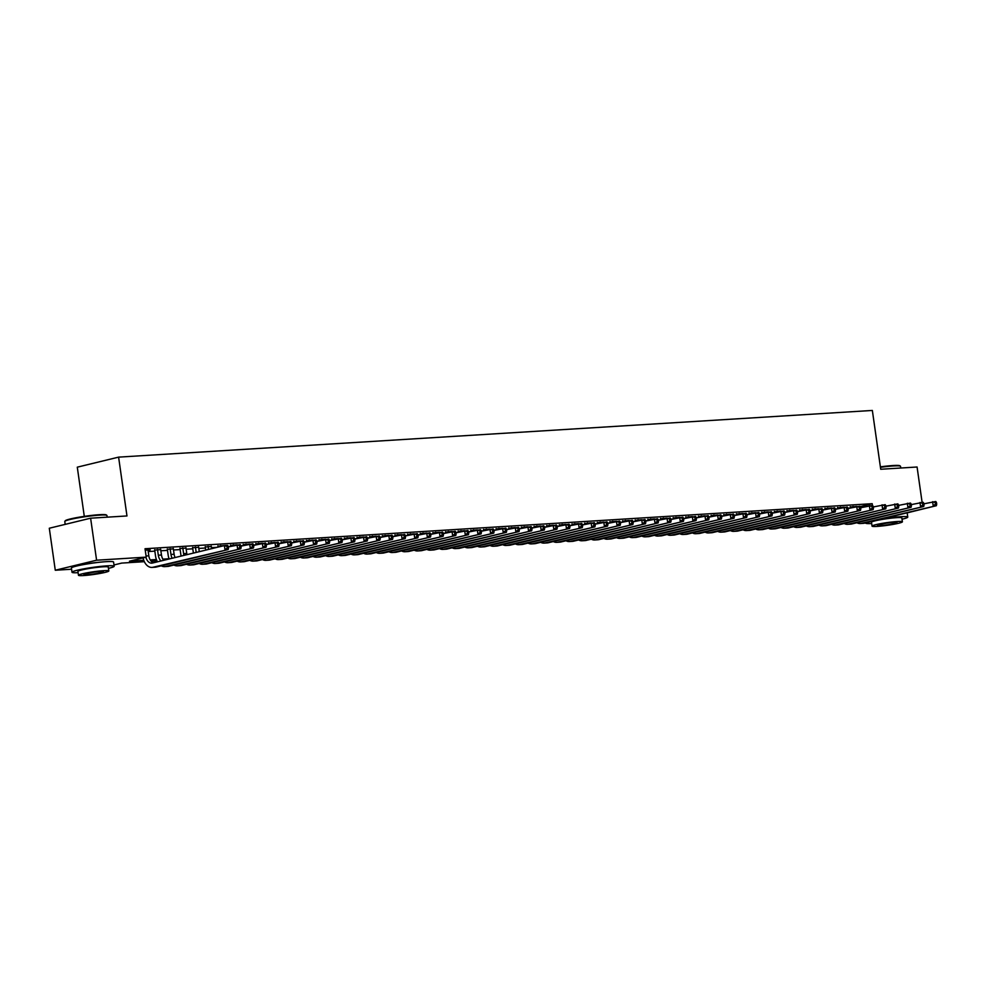 <?xml version="1.0" encoding="UTF-8"?>
<svg xmlns="http://www.w3.org/2000/svg" width="986" height="986" viewBox="0 0 986 986"><rect width="100%" height="100%" fill="white"/><g stroke="black" fill="none" stroke-linecap="round" stroke-linejoin="round"><path stroke-width="1.48" d="M83.095 564.67A13.286 1.171 -8.1 0 1 101.077 562.094A13.286 1.171 -8.1 0 1 101.41 562.069M84.291 516.368L77.29 467.167L118.603 457.134L872.351 410.447L880.72 469.262L917.079 467.007L922.107 502.355M71.571 569.23L55.278 570.241L96.591 560.208L146.224 557.127L129.474 561.194L143.771 560.307M96.591 560.208L90.613 518.192L49.3 528.237L55.278 570.241M148.06 550.398L150.217 549.868L145.238 550.176M160.706 549.609L154.691 550.102M173.351 548.832L167.337 549.313M185.997 548.043L179.994 548.536M198.642 547.267L192.64 547.748M211.287 546.478L205.285 546.971M224.475 545.566L217.931 546.182M237.121 544.777L230.576 545.406M249.778 544.001L243.222 544.617M262.424 543.212L255.867 543.828M275.069 542.436L268.512 543.052M287.715 541.647L281.158 542.263M300.36 540.87L293.816 541.487M313.006 540.082L306.461 540.698M325.651 539.293L319.107 539.921M338.297 538.516L331.752 539.132M350.942 537.727L344.397 538.356M363.6 536.951L357.043 537.567M376.245 536.162L369.688 536.778M388.891 535.386L382.334 536.002M401.536 534.597L394.979 535.213M414.182 533.82L407.637 534.437M426.827 533.032L420.282 533.648M439.473 532.243L432.928 532.871M452.118 531.466L445.573 532.083M464.763 530.678L458.219 531.306M477.421 529.901L470.864 530.517M490.067 529.112L483.51 529.728M502.712 528.336L496.155 528.952M515.358 527.547L508.801 528.163M528.003 526.77L521.458 527.387M540.648 525.982L534.104 526.598M553.294 525.193L546.749 525.821M565.939 524.416L559.395 525.033M578.585 523.628L572.04 524.256M591.243 522.851L584.686 523.467M603.888 522.062L597.331 522.679M616.533 521.286L609.977 521.902M629.179 520.497L622.622 521.113M641.824 519.721L635.267 520.337M654.47 518.932L647.925 519.548M667.115 518.143L660.571 518.772M679.761 517.367L673.216 517.983M692.406 516.578L685.862 517.206M705.064 515.801L698.507 516.418M717.709 515.012L711.152 515.629M730.355 514.236L723.798 514.852M743 513.447L736.443 514.063M755.646 512.671L749.089 513.287M768.291 511.882L761.747 512.498M780.937 511.093L774.392 511.722M793.582 510.317L787.038 510.933M806.228 509.528L799.683 510.156M818.873 508.751L812.328 509.368M831.531 507.963L824.974 508.579M844.176 507.186L837.619 507.802M860.186 506.607L872.216 503.686L145.028 548.734L146.224 557.127M148.22 551.556L154.839 551.149M160.866 550.78L167.497 550.373M173.511 549.991L180.142 549.584M186.157 549.214L192.788 548.808M198.815 548.426L205.433 548.019M211.46 547.649L217.364 547.279M228.284 546.601L230.009 546.49M240.929 545.825L242.655 545.714M253.575 545.036L255.3 544.925M266.22 544.247L267.945 544.149M278.865 543.471L280.591 543.36M291.511 542.682L293.236 542.583M304.156 541.906L305.882 541.795M316.802 541.117L318.54 541.018M329.447 540.34L331.185 540.229M342.093 539.552L343.831 539.441M354.75 538.775L356.476 538.664M367.396 537.986L369.121 537.875M380.041 537.197L381.767 537.099M392.687 536.421L394.412 536.31M405.332 535.632L407.058 535.534M417.978 534.856L419.703 534.745M430.623 534.067L432.361 533.968M443.269 533.29L445.006 533.179M455.914 532.502L457.652 532.391M468.572 531.725L470.297 531.614M481.217 530.936L482.943 530.825M493.863 530.148L495.588 530.049M506.508 529.371L508.234 529.26M519.154 528.582L520.879 528.484M531.799 527.806L533.525 527.695M544.445 527.017L546.182 526.918M557.09 526.241L558.828 526.13M569.735 525.452L571.473 525.341M582.393 524.675L584.119 524.564M595.039 523.886L596.764 523.776M607.684 523.098L609.41 522.999M620.33 522.321L622.055 522.21M632.975 521.532L634.701 521.434M645.62 520.756L647.346 520.645M658.266 519.967L659.991 519.869M670.911 519.191L672.649 519.08M683.557 518.402L685.295 518.291M696.215 517.625L697.94 517.514M708.86 516.837L710.586 516.726M721.505 516.048L723.231 515.949M734.151 515.271L735.876 515.16M746.796 514.482L748.522 514.384M759.442 513.706L761.167 513.595M772.087 512.917L773.813 512.819M784.733 512.141L786.471 512.03M797.378 511.352L799.116 511.241M810.036 510.575L811.761 510.465M822.681 509.787L824.407 509.676M835.327 508.998L837.052 508.899M847.972 508.221L849.698 508.11M856.822 506.397L850.265 507.014M923.044 508.949L907.157 512.88A21.298 1.873 171.9 0 0 907.132 512.806M90.613 518.192L126.972 515.949L118.603 457.134M872.216 503.686L872.462 505.436M150.229 559.912L156.429 559.53M162.875 559.136L169.074 558.742M144.35 561.687L121.66 563.092L113.994 564.966M157.008 560.911L151.228 561.268M853.063 506.336L853.186 507.26M850.4 507.938L850.215 506.631M923.894 503.821L935.776 501.504L936.466 502.478L935.196 502.552L935.431 504.228L936.7 504.154L936.466 502.478M936.7 504.154L936.38 505.707L864.426 523.184A12.781 8.541 86.5 0 1 863.416 523.344L860.26 523.529A12.781 8.541 86.5 0 1 856.871 522.728M936.38 505.707L861.259 523.381A12.781 8.541 86.5 0 1 860.26 523.529M935.431 504.228L933.212 505.904L932.62 501.701L935.196 502.552M880.375 466.859A20.792 1.824 -8.1 0 1 893.008 465.54A20.792 1.824 -8.1 0 1 899.861 465.762L900.44 466.193A21.298 1.873 171.9 0 0 893.415 465.959A21.298 1.873 171.9 0 0 880.436 467.315M900.773 468.017L900.538 466.341A21.298 1.873 171.9 0 0 900.44 466.193M902.042 519.215A21.298 1.873 171.9 0 0 907.761 517.095A21.298 1.873 171.9 0 0 900.637 516.701A21.298 1.873 171.9 0 0 882.15 518.882M872.043 526.117L871.501 522.247A15.332 1.356 -8.1 0 1 880.35 519.745A15.332 1.356 -8.1 0 1 896.73 517.65A15.332 1.356 -8.1 0 1 901.857 517.933L902.412 521.791A15.332 1.356 171.9 0 0 897.272 521.52A15.332 1.356 171.9 0 0 880.892 523.615A15.332 1.356 171.9 0 0 872.043 526.117A15.332 1.356 171.9 0 0 877.183 526.401A15.332 1.356 171.9 0 0 893.562 524.305A15.332 1.356 171.9 0 0 902.412 521.791M893.698 522.383A9.885 0.875 171.9 0 0 883.148 523.739A9.885 0.875 171.9 0 0 877.441 525.353A9.885 0.875 171.9 0 0 880.757 525.526A9.885 0.875 171.9 0 0 891.307 524.182A9.885 0.875 171.9 0 0 897.013 522.568A9.885 0.875 171.9 0 0 893.698 522.383M865.683 522.876A21.298 1.873 171.9 0 0 865.597 523.098A21.298 1.873 171.9 0 0 871.673 523.541M64.842 521.323L65.273 520.756A20.792 1.824 -8.1 0 1 78.054 517.379A20.792 1.824 -8.1 0 1 99.413 514.692A20.792 1.824 -8.1 0 1 106.278 514.914L106.845 515.345A21.298 1.873 171.9 0 0 99.82 515.111A21.298 1.873 171.9 0 0 77.931 517.872A21.298 1.873 171.9 0 0 64.842 521.323A21.298 1.873 171.9 0 0 64.78 521.495L65.187 524.367M107.191 517.169L106.956 515.493A21.298 1.873 171.9 0 0 106.845 515.345M108.46 568.367A21.298 1.873 171.9 0 0 114.179 566.247A21.298 1.873 171.9 0 0 107.043 565.853A21.298 1.873 171.9 0 0 84.303 568.762A21.298 1.873 171.9 0 0 72.003 572.25A21.298 1.873 171.9 0 0 78.091 572.693M114.179 566.247L113.575 562.045A21.298 1.873 171.9 0 0 106.451 561.65A21.298 1.873 171.9 0 0 83.699 564.559A21.298 1.873 171.9 0 0 71.411 568.047L72.003 572.25M78.461 575.269L77.906 571.399A15.332 1.356 -8.1 0 1 86.756 568.897A15.332 1.356 -8.1 0 1 103.136 566.802A15.332 1.356 -8.1 0 1 108.275 567.086L108.817 570.943A15.332 1.356 171.9 0 0 103.69 570.672A15.332 1.356 171.9 0 0 87.31 572.767A15.332 1.356 171.9 0 0 78.461 575.269A15.332 1.356 171.9 0 0 83.588 575.553A15.332 1.356 171.9 0 0 99.968 573.458A15.332 1.356 171.9 0 0 108.817 570.943M100.116 571.535A9.885 0.875 171.9 0 0 89.566 572.891A9.885 0.875 171.9 0 0 83.859 574.505A9.885 0.875 171.9 0 0 87.162 574.678A9.885 0.875 171.9 0 0 97.725 573.334A9.885 0.875 171.9 0 0 103.419 571.72A9.885 0.875 171.9 0 0 100.116 571.535M840.417 507.124L840.54 508.049M837.755 508.727L837.57 507.408M911.249 504.61L923.13 502.293L923.808 503.254L922.551 503.341L922.785 505.017L924.055 504.943L923.808 503.254M924.055 504.943L923.734 506.496L851.781 523.973A12.781 8.541 86.5 0 1 850.77 524.121L847.615 524.318A12.781 8.541 86.5 0 1 844.226 523.517M923.734 506.496L848.613 524.17A12.781 8.541 86.5 0 1 847.615 524.318M922.785 505.017L920.567 506.693L919.975 502.49L922.551 503.341M827.772 507.901L827.895 508.838M825.109 509.515L824.925 508.197M898.603 505.387L910.485 503.07L911.163 504.043L909.905 504.117L910.14 505.806L911.409 505.719L911.163 504.043M911.409 505.719L911.089 507.272L839.123 524.749A12.781 8.541 86.5 0 1 838.125 524.909L834.969 525.107A12.781 8.541 86.5 0 1 831.58 524.293M911.089 507.272L835.968 524.946A12.781 8.541 86.5 0 1 834.969 525.107M910.14 505.806L907.921 507.47L907.317 503.267L909.905 504.117M815.114 508.69L815.249 509.614M812.464 510.292L812.279 508.986M885.958 506.175L897.839 503.858L898.517 504.82L897.26 504.906L897.494 506.582L898.764 506.508L898.517 504.82M898.764 506.508L898.431 508.061L826.478 525.538A12.781 8.541 86.5 0 1 825.479 525.686L822.312 525.883A12.781 8.541 86.5 0 1 818.935 525.082M898.431 508.061L823.322 525.735A12.781 8.541 86.5 0 1 822.312 525.883M897.494 506.582L895.276 508.258L894.672 504.056L897.26 504.906M802.468 509.479L802.604 510.403M799.819 511.081L799.621 509.762M873.313 506.952L885.194 504.647L885.872 505.608L884.615 505.682L884.849 507.371L886.118 507.285L885.872 505.608M886.118 507.285L885.785 508.838L813.832 526.314A12.781 8.541 86.5 0 1 812.834 526.475L809.666 526.672A12.781 8.541 86.5 0 1 806.289 525.871M885.785 508.838L810.677 526.512A12.781 8.541 86.5 0 1 809.666 526.672M884.849 507.371L882.63 509.035L882.026 504.832L884.615 505.682M789.823 510.255L789.959 511.179M787.161 511.857L786.976 510.551M860.655 507.741L872.548 505.424L873.226 506.397L871.957 506.471L872.203 508.147L873.46 508.073L873.226 506.397M873.46 508.073L873.14 509.626L801.187 527.103A12.781 8.541 86.5 0 1 800.188 527.251L797.021 527.448A12.781 8.541 86.5 0 1 793.644 526.647M873.14 509.626L798.031 527.3A12.781 8.541 86.5 0 1 797.021 527.448M872.203 508.147L869.985 509.824L869.381 505.621L871.957 506.471M777.178 511.044L777.313 511.968M774.515 512.646L774.33 511.327M848.009 508.517L859.903 506.212L860.581 507.174L859.311 507.248L859.558 508.936L860.815 508.85L860.581 507.174M860.815 508.85L860.495 510.415L788.541 527.892A12.781 8.541 86.5 0 1 787.543 528.04L784.375 528.237A12.781 8.541 86.5 0 1 780.986 527.436M860.495 510.415L785.386 528.077A12.781 8.541 86.5 0 1 784.375 528.237M859.558 508.936L857.339 510.6L856.735 506.41L859.311 507.248M764.532 511.82L764.668 512.745M761.87 513.423L761.685 512.116M835.364 509.306L847.245 506.989L847.935 507.963L846.666 508.036L846.912 509.713L848.17 509.639L847.935 507.963M848.17 509.639L847.849 511.192L775.896 528.669A12.781 8.541 86.5 0 1 774.897 528.816L771.73 529.014A12.781 8.541 86.5 0 1 768.34 528.213M847.849 511.192L772.728 528.866A12.781 8.541 86.5 0 1 771.73 529.014M846.912 509.713L844.682 511.389L844.09 507.186L846.666 508.036M751.887 512.609L752.022 513.533M749.224 514.211L749.04 512.893M822.718 510.095L834.6 507.778L835.29 508.739L834.02 508.825L834.267 510.501L835.524 510.428L835.29 508.739M835.524 510.428L835.204 511.98L763.25 529.457A12.781 8.541 86.5 0 1 762.24 529.605L759.084 529.802A12.781 8.541 86.5 0 1 755.695 529.001M835.204 511.98L760.083 529.655A12.781 8.541 86.5 0 1 759.084 529.802M834.267 510.501L832.036 512.178L831.444 507.975L834.02 508.825M739.241 513.386L739.377 514.31M736.579 514.988L736.394 513.681M810.073 510.871L821.954 508.554L822.644 509.528L821.375 509.602L821.609 511.278L822.879 511.204L822.644 509.528M822.879 511.204L822.558 512.757L750.605 530.234A12.781 8.541 86.5 0 1 749.594 530.394L746.439 530.579A12.781 8.541 86.5 0 1 743.05 529.778M822.558 512.757L747.437 530.431A12.781 8.541 86.5 0 1 746.439 530.579M821.609 511.278L819.391 512.954L818.799 508.751L821.375 509.602M726.596 514.174L726.719 515.099M723.934 515.777L723.749 514.458M797.428 511.66L809.309 509.343L809.999 510.304L808.73 510.391L808.964 512.067L810.233 511.993L809.999 510.304M810.233 511.993L809.913 513.546L737.959 531.023A12.781 8.541 86.5 0 1 736.949 531.171L733.794 531.368A12.781 8.541 86.5 0 1 730.404 530.567M809.913 513.546L734.792 531.22A12.781 8.541 86.5 0 1 733.794 531.368M808.964 512.067L806.745 513.743L806.154 509.54L808.73 510.391M713.95 514.951L714.074 515.888M711.288 516.565L711.103 515.247M784.782 512.437L796.663 510.119L797.341 511.093L796.084 511.167L796.318 512.856L797.588 512.769L797.341 511.093M797.588 512.769L797.267 514.322L725.314 531.799A12.781 8.541 86.5 0 1 724.303 531.959L721.148 532.157A12.781 8.541 86.5 0 1 717.759 531.343M797.267 514.322L722.146 531.996A12.781 8.541 86.5 0 1 721.148 532.157M796.318 512.856L794.1 514.519L793.508 510.317L796.084 511.167M701.292 515.74L701.428 516.664M698.643 517.342L698.458 516.035M772.137 513.225L784.018 510.908L784.696 511.87L783.439 511.956L783.673 513.632L784.942 513.558L784.696 511.87M784.942 513.558L784.61 515.111L712.656 532.588A12.781 8.541 86.5 0 1 711.658 532.736L708.49 532.933A12.781 8.541 86.5 0 1 705.113 532.132M784.61 515.111L709.501 532.785A12.781 8.541 86.5 0 1 708.49 532.933M783.673 513.632L781.454 515.308L780.85 511.105L783.439 511.956M688.647 516.528L688.783 517.453M685.997 518.131L685.8 516.812M759.491 514.002L771.372 511.697L772.05 512.658L770.793 512.732L771.027 514.421L772.297 514.335L772.05 512.658M772.297 514.335L771.964 515.888L700.011 533.364A12.781 8.541 86.5 0 1 699.012 533.525L695.845 533.722A12.781 8.541 86.5 0 1 692.468 532.921M771.964 515.888L696.855 533.562A12.781 8.541 86.5 0 1 695.845 533.722M771.027 514.421L768.809 516.085L768.205 511.882L770.793 512.732M676.002 517.305L676.137 518.229M673.352 518.907L673.155 517.601M746.833 514.791L758.727 512.473L759.405 513.447L758.135 513.521L758.382 515.197L759.639 515.123L759.405 513.447M759.639 515.123L759.319 516.676L687.365 534.153A12.781 8.541 86.5 0 1 686.367 534.301L683.199 534.498A12.781 8.541 86.5 0 1 679.822 533.697M759.319 516.676L684.21 534.35A12.781 8.541 86.5 0 1 683.199 534.498M758.382 515.197L756.163 516.874L755.559 512.671L758.135 513.521M663.356 518.094L663.492 519.018M660.694 519.696L660.509 518.377M734.188 515.567L746.082 513.262L746.759 514.224L745.49 514.298L745.736 515.986L746.994 515.9L746.759 514.224M746.994 515.9L746.673 517.465L674.72 534.942A12.781 8.541 86.5 0 1 673.721 535.09L670.554 535.287A12.781 8.541 86.5 0 1 667.165 534.486M746.673 517.465L671.565 535.127A12.781 8.541 86.5 0 1 670.554 535.287M745.736 515.986L743.518 517.65L742.914 513.46L745.49 514.298M650.711 518.87L650.846 519.795M648.048 520.472L647.864 519.166M721.542 516.356L733.424 514.039L734.114 515.012L732.845 515.086L733.091 516.763L734.348 516.689L734.114 515.012M734.348 516.689L734.028 518.242L662.074 535.718A12.781 8.541 86.5 0 1 661.076 535.866L657.908 536.064A12.781 8.541 86.5 0 1 654.519 535.262M734.028 518.242L658.907 535.916A12.781 8.541 86.5 0 1 657.908 536.064M733.091 516.763L730.86 518.439L730.269 514.236L732.845 515.086M638.065 519.659L638.201 520.583M635.403 521.261L635.218 519.942M708.897 517.145L720.778 514.828L721.469 515.789L720.199 515.875L720.446 517.551L721.703 517.477L721.469 515.789M721.703 517.477L721.382 519.03L649.429 536.507A12.781 8.541 86.5 0 1 648.418 536.655L645.263 536.852A12.781 8.541 86.5 0 1 641.874 536.051M721.382 519.03L646.261 536.704A12.781 8.541 86.5 0 1 645.263 536.852M720.446 517.551L718.215 519.228L717.623 515.025L720.199 515.875M625.42 520.435L625.555 521.36M622.758 522.038L622.573 520.731M696.252 517.921L708.133 515.604L708.823 516.578L707.554 516.652L707.788 518.328L709.057 518.254L708.823 516.578M709.057 518.254L708.737 519.807L636.783 537.284A12.781 8.541 86.5 0 1 635.773 537.444L632.618 537.629A12.781 8.541 86.5 0 1 629.228 536.828M708.737 519.807L633.616 537.481A12.781 8.541 86.5 0 1 632.618 537.629M707.788 518.328L705.569 520.004L704.978 515.801L707.554 516.652M612.774 521.224L612.898 522.149M610.112 522.827L609.927 521.508M683.606 518.71L695.487 516.393L696.178 517.354L694.908 517.44L695.142 519.117L696.412 519.043L696.178 517.354M696.412 519.043L696.091 520.596L624.138 538.073A12.781 8.541 86.5 0 1 623.127 538.22L619.972 538.418A12.781 8.541 86.5 0 1 616.583 537.616M696.091 520.596L620.97 538.27A12.781 8.541 86.5 0 1 619.972 538.418M695.142 519.117L692.924 520.793L692.332 516.59L694.908 517.44M600.129 522.001L600.252 522.937M597.467 523.615L597.282 522.297M670.961 519.486L682.842 517.169L683.52 518.143L682.263 518.217L682.497 519.905L683.766 519.819L683.52 518.143M683.766 519.819L683.446 521.372L611.493 538.849A12.781 8.541 86.5 0 1 610.482 539.009L607.327 539.206A12.781 8.541 86.5 0 1 603.937 538.393M683.446 521.372L608.325 539.046A12.781 8.541 86.5 0 1 607.327 539.206M682.497 519.905L680.278 521.569L679.687 517.367L682.263 518.217M587.483 522.79L587.607 523.714M584.821 524.392L584.636 523.085M658.315 520.275L670.197 517.958L670.874 518.919L669.617 519.006L669.851 520.682L671.121 520.608L670.874 518.919M671.121 520.608L670.788 522.161L598.835 539.638A12.781 8.541 86.5 0 1 597.836 539.786L594.669 539.983A12.781 8.541 86.5 0 1 591.292 539.182M670.788 522.161L595.68 539.835A12.781 8.541 86.5 0 1 594.669 539.983M669.851 520.682L667.633 522.358L667.029 518.155L669.617 519.006M574.826 523.578L574.961 524.503M572.176 525.181L571.979 523.862M645.67 521.052L657.551 518.747L658.229 519.708L656.972 519.782L657.206 521.471L658.475 521.384L658.229 519.708M658.475 521.384L658.143 522.937L586.189 540.414A12.781 8.541 86.5 0 1 585.191 540.574L582.023 540.772A12.781 8.541 86.5 0 1 578.646 539.971M658.143 522.937L583.034 540.611A12.781 8.541 86.5 0 1 582.023 540.772M657.206 521.471L654.987 523.135L654.384 518.932L656.972 519.782M562.18 524.355L562.316 525.279M559.53 525.957L559.333 524.651M633.012 521.84L644.906 519.523L645.583 520.497L644.314 520.571L644.561 522.247L645.818 522.173L645.583 520.497M645.818 522.173L645.497 523.726L573.544 541.203A12.781 8.541 86.5 0 1 572.546 541.351L569.378 541.548A12.781 8.541 86.5 0 1 566.001 540.747M645.497 523.726L570.389 541.4A12.781 8.541 86.5 0 1 569.378 541.548M644.561 522.247L642.342 523.923L641.738 519.721L644.314 520.571M549.535 525.144L549.67 526.068M546.873 526.746L546.688 525.427M620.367 522.617L632.26 520.312L632.938 521.274L631.669 521.347L631.915 523.036L633.172 522.95L632.938 521.274M633.172 522.95L632.852 524.515L560.898 541.992A12.781 8.541 86.5 0 1 559.9 542.14L556.733 542.337A12.781 8.541 86.5 0 1 553.343 541.536M632.852 524.515L557.743 542.177A12.781 8.541 86.5 0 1 556.733 542.337M631.915 523.036L629.697 524.7L629.093 520.509L631.669 521.347M536.889 525.92L537.025 526.844M534.227 527.522L534.042 526.216M607.721 523.406L619.615 521.089L620.293 522.062L619.023 522.136L619.27 523.812L620.527 523.739L620.293 522.062M620.527 523.739L620.206 525.291L548.253 542.768A12.781 8.541 86.5 0 1 547.255 542.916L544.087 543.113A12.781 8.541 86.5 0 1 540.698 542.312M620.206 525.291L545.085 542.966A12.781 8.541 86.5 0 1 544.087 543.113M619.27 523.812L617.039 525.489L616.447 521.286L619.023 522.136M524.244 526.709L524.379 527.633M521.582 528.311L521.397 526.992M595.076 524.195L606.957 521.877L607.647 522.839L606.378 522.925L606.624 524.601L607.881 524.527L607.647 522.839M607.881 524.527L607.561 526.08L535.608 543.557A12.781 8.541 86.5 0 1 534.597 543.705L531.442 543.902A12.781 8.541 86.5 0 1 528.052 543.101M607.561 526.08L532.44 543.754A12.781 8.541 86.5 0 1 531.442 543.902M606.624 524.601L604.393 526.277L603.802 522.075L606.378 522.925M511.598 527.485L511.734 528.41M508.936 529.088L508.751 527.781M582.43 524.971L594.311 522.654L595.002 523.628L593.732 523.702L593.966 525.378L595.236 525.304L595.002 523.628M595.236 525.304L594.915 526.857L522.962 544.334A12.781 8.541 86.5 0 1 521.951 544.494L518.796 544.679A12.781 8.541 86.5 0 1 515.407 543.878M594.915 526.857L519.795 544.531A12.781 8.541 86.5 0 1 518.796 544.679M593.966 525.378L591.748 527.054L591.156 522.851L593.732 523.702M498.953 528.274L499.076 529.199M496.291 529.876L496.106 528.558M569.785 525.76L581.666 523.443L582.356 524.404L581.087 524.49L581.321 526.167L582.59 526.093L582.356 524.404M582.59 526.093L582.27 527.646L510.317 545.122A12.781 8.541 86.5 0 1 509.306 545.27L506.151 545.468A12.781 8.541 86.5 0 1 502.761 544.666M582.27 527.646L507.149 545.32A12.781 8.541 86.5 0 1 506.151 545.468M581.321 526.167L579.102 527.843L578.511 523.64L581.087 524.49M486.308 529.051L486.431 529.987M483.645 530.665L483.46 529.346M557.139 526.536L569.021 524.219L569.698 525.193L568.441 525.267L568.675 526.955L569.945 526.869L569.698 525.193M569.945 526.869L569.625 528.422L497.671 545.899A12.781 8.541 86.5 0 1 496.661 546.059L493.505 546.256A12.781 8.541 86.5 0 1 490.116 545.443M569.625 528.422L494.504 546.096A12.781 8.541 86.5 0 1 493.505 546.256M568.675 526.955L566.457 528.619L565.865 524.416L568.441 525.267M473.662 529.839L473.785 530.764M471 531.442L470.815 530.135M544.494 527.325L556.375 525.008L557.053 525.969L555.796 526.056L556.03 527.732L557.3 527.658L557.053 525.969M557.3 527.658L556.967 529.211L485.013 546.688A12.781 8.541 86.5 0 1 484.015 546.836L480.848 547.033A12.781 8.541 86.5 0 1 477.47 546.232M556.967 529.211L481.858 546.885A12.781 8.541 86.5 0 1 480.848 547.033M556.03 527.732L553.812 529.408L553.208 525.205L555.796 526.056M461.004 530.628L461.14 531.553M458.354 532.23L458.157 530.912M531.848 528.102L543.73 525.797L544.408 526.758L543.15 526.832L543.385 528.521L544.654 528.434L544.408 526.758M544.654 528.434L544.321 529.987L472.368 547.464A12.781 8.541 86.5 0 1 471.37 547.624L468.202 547.822A12.781 8.541 86.5 0 1 464.825 547.02M544.321 529.987L469.213 547.661A12.781 8.541 86.5 0 1 468.202 547.822M543.385 528.521L541.166 530.185L540.562 525.982L543.15 526.832M448.359 531.405L448.494 532.329M445.709 533.007L445.512 531.7M519.203 528.89L531.084 526.573L531.762 527.547L530.493 527.621L530.739 529.297L531.996 529.223L531.762 527.547M531.996 529.223L531.676 530.776L459.722 548.253A12.781 8.541 86.5 0 1 458.724 548.401L455.557 548.598A12.781 8.541 86.5 0 1 452.18 547.797M531.676 530.776L456.567 548.45A12.781 8.541 86.5 0 1 455.557 548.598M530.739 529.297L528.521 530.973L527.917 526.77L530.493 527.621M435.713 532.193L435.849 533.118M433.051 533.796L432.866 532.477M506.545 529.667L518.439 527.362L519.117 528.323L517.847 528.397L518.094 530.086L519.351 530L519.117 528.323M519.351 530L519.03 531.565L447.077 549.042A12.781 8.541 86.5 0 1 446.079 549.19L442.911 549.387A12.781 8.541 86.5 0 1 439.522 548.586M519.03 531.565L443.922 549.227A12.781 8.541 86.5 0 1 442.911 549.387M518.094 530.086L515.875 531.75L515.271 527.559L517.847 528.397M423.068 532.97L423.204 533.894M420.406 534.572L420.221 533.266M493.9 530.456L505.793 528.139L506.471 529.112L505.202 529.186L505.448 530.862L506.705 530.788L506.471 529.112M506.705 530.788L506.385 532.341L434.432 549.818A12.781 8.541 86.5 0 1 433.433 549.966L430.266 550.163A12.781 8.541 86.5 0 1 426.876 549.362M506.385 532.341L431.264 550.015A12.781 8.541 86.5 0 1 430.266 550.163M505.448 530.862L503.23 532.539L502.626 528.336L505.202 529.186M410.422 533.759L410.558 534.683M407.76 535.361L407.575 534.042M481.254 531.244L493.136 528.927L493.826 529.889L492.556 529.975L492.803 531.651L494.06 531.577L493.826 529.889M494.06 531.577L493.74 533.13L421.786 550.607A12.781 8.541 86.5 0 1 420.775 550.755L417.62 550.952A12.781 8.541 86.5 0 1 414.231 550.151M493.74 533.13L418.619 550.804A12.781 8.541 86.5 0 1 417.62 550.952M492.803 531.651L490.572 533.327L489.98 529.125L492.556 529.975M397.777 534.535L397.913 535.46M395.115 536.137L394.93 534.831M468.609 532.021L480.49 529.704L481.18 530.678L479.911 530.751L480.145 532.428L481.414 532.354L481.18 530.678M481.414 532.354L481.094 533.907L409.141 551.384A12.781 8.541 86.5 0 1 408.13 551.544L404.975 551.729A12.781 8.541 86.5 0 1 401.585 550.928M481.094 533.907L405.973 551.581A12.781 8.541 86.5 0 1 404.975 551.729M480.145 532.428L477.927 534.104L477.335 529.901L479.911 530.751M385.132 535.324L385.255 536.248M382.469 536.926L382.285 535.608M455.963 532.81L467.845 530.493L468.535 531.454L467.265 531.54L467.5 533.216L468.769 533.143L468.535 531.454M468.769 533.143L468.449 534.695L396.495 552.172A12.781 8.541 86.5 0 1 395.485 552.32L392.329 552.517A12.781 8.541 86.5 0 1 388.94 551.716M468.449 534.695L393.328 552.37A12.781 8.541 86.5 0 1 392.329 552.517M467.5 533.216L465.281 534.893L464.689 530.69L467.265 531.54M372.486 536.101L372.609 537.037M369.824 537.715L369.639 536.396M443.318 533.586L455.199 531.269L455.877 532.243L454.62 532.317L454.854 534.005L456.124 533.919L455.877 532.243M456.124 533.919L455.803 535.472L383.85 552.949A12.781 8.541 86.5 0 1 382.839 553.109L379.684 553.306A12.781 8.541 86.5 0 1 376.295 552.493M455.803 535.472L380.682 553.146A12.781 8.541 86.5 0 1 379.684 553.306M454.854 534.005L452.636 535.669L452.044 531.466L454.62 532.317M359.841 536.889L359.964 537.814M357.178 538.492L356.994 537.185M430.672 534.375L442.554 532.058L443.232 533.019L441.974 533.106L442.209 534.782L443.478 534.708L443.232 533.019M443.478 534.708L443.145 536.261L371.192 553.738A12.781 8.541 86.5 0 1 370.194 553.885L367.026 554.083A12.781 8.541 86.5 0 1 363.649 553.282M443.145 536.261L368.037 553.935A12.781 8.541 86.5 0 1 367.026 554.083M442.209 534.782L439.99 536.458L439.386 532.255L441.974 533.106M347.183 537.678L347.318 538.602M344.533 539.28L344.348 537.962M418.027 535.151L429.908 532.847L430.586 533.808L429.329 533.882L429.563 535.571L430.833 535.484L430.586 533.808M430.833 535.484L430.5 537.037L358.547 554.514A12.781 8.541 86.5 0 1 357.548 554.674L354.381 554.871A12.781 8.541 86.5 0 1 351.004 554.07M430.5 537.037L355.391 554.711A12.781 8.541 86.5 0 1 354.381 554.871M429.563 535.571L427.345 537.234L426.741 533.032L429.329 533.882M334.537 538.455L334.673 539.379M331.888 540.057L331.69 538.75M405.382 535.94L417.263 533.623L417.941 534.597L416.684 534.671L416.918 536.347L418.187 536.273L417.941 534.597M418.187 536.273L417.854 537.826L345.901 555.303A12.781 8.541 86.5 0 1 344.903 555.451L341.735 555.648A12.781 8.541 86.5 0 1 338.358 554.847M417.854 537.826L342.746 555.5A12.781 8.541 86.5 0 1 341.735 555.648M416.918 536.347L414.699 538.023L414.095 533.82L416.684 534.671M321.892 539.243L322.028 540.168M319.23 540.846L319.045 539.527M392.724 536.717L404.617 534.412L405.295 535.373L404.026 535.447L404.272 537.136L405.529 537.05L405.295 535.373M405.529 537.05L405.209 538.615L333.256 556.092A12.781 8.541 86.5 0 1 332.257 556.24L329.09 556.437A12.781 8.541 86.5 0 1 325.7 555.636M405.209 538.615L330.1 556.277A12.781 8.541 86.5 0 1 329.09 556.437M404.272 537.136L402.054 538.8L401.45 534.609L404.026 535.447M309.247 540.02L309.382 540.944M306.584 541.622L306.399 540.316M380.078 537.506L391.972 535.188L392.65 536.162L391.38 536.236L391.627 537.912L392.884 537.838L392.65 536.162M392.884 537.838L392.564 539.391L320.61 556.868A12.781 8.541 86.5 0 1 319.612 557.016L316.444 557.213A12.781 8.541 86.5 0 1 313.055 556.412M392.564 539.391L317.443 557.065A12.781 8.541 86.5 0 1 316.444 557.213M391.627 537.912L389.408 539.588L388.804 535.386L391.38 536.236M296.601 540.809L296.737 541.733M293.939 542.411L293.754 541.092M367.433 538.294L379.314 535.977L380.004 536.939L378.735 537.025L378.981 538.701L380.239 538.627L380.004 536.939M380.239 538.627L379.918 540.18L307.965 557.657A12.781 8.541 86.5 0 1 306.954 557.805L303.799 558.002A12.781 8.541 86.5 0 1 300.41 557.201M379.918 540.18L304.797 557.854A12.781 8.541 86.5 0 1 303.799 558.002M378.981 538.701L376.751 540.377L376.159 536.174L378.735 537.025M283.956 541.585L284.091 542.51M281.293 543.187L281.109 541.881M354.787 539.071L366.669 536.754L367.359 537.727L366.089 537.801L366.324 539.478L367.593 539.404L367.359 537.727M367.593 539.404L367.273 540.957L295.319 558.433A12.781 8.541 86.5 0 1 294.309 558.594L291.153 558.779A12.781 8.541 86.5 0 1 287.764 557.977M367.273 540.957L292.152 558.631A12.781 8.541 86.5 0 1 291.153 558.779M366.324 539.478L364.105 541.154L363.514 536.951L366.089 537.801M271.31 542.374L271.433 543.298M268.648 543.976L268.463 542.657M342.142 539.86L354.023 537.543L354.714 538.504L353.444 538.59L353.678 540.266L354.948 540.192L354.714 538.504M354.948 540.192L354.627 541.745L282.674 559.222A12.781 8.541 86.5 0 1 281.663 559.37L278.508 559.567A12.781 8.541 86.5 0 1 275.119 558.766M354.627 541.745L279.506 559.419A12.781 8.541 86.5 0 1 278.508 559.567M353.678 540.266L351.46 541.943L350.868 537.74L353.444 538.59M258.665 543.15L258.788 544.087M256.003 544.765L255.818 543.446M329.497 540.636L341.378 538.319L342.056 539.293L340.799 539.367L341.033 541.055L342.302 540.969L342.056 539.293M342.302 540.969L341.982 542.522L270.028 559.999A12.781 8.541 86.5 0 1 269.018 560.159L265.863 560.356A12.781 8.541 86.5 0 1 262.473 559.543M341.982 542.522L266.861 560.196A12.781 8.541 86.5 0 1 265.863 560.356M341.033 541.055L338.814 542.719L338.223 538.516L340.799 539.367M246.019 543.939L246.143 544.864M243.357 545.541L243.172 544.235M316.851 541.425L328.732 539.108L329.41 540.069L328.153 540.155L328.387 541.832L329.657 541.758L329.41 540.069M329.657 541.758L329.336 543.311L257.371 560.788A12.781 8.541 86.5 0 1 256.372 560.935L253.217 561.133A12.781 8.541 86.5 0 1 249.828 560.331M329.336 543.311L254.215 560.985A12.781 8.541 86.5 0 1 253.217 561.133M328.387 541.832L326.169 543.508L325.565 539.305L328.153 540.155M233.362 544.728L233.497 545.652M230.712 546.33L230.527 545.011M304.206 542.201L316.087 539.897L316.765 540.858L315.508 540.932L315.742 542.62L317.011 542.534L316.765 540.858M317.011 542.534L316.679 544.087L244.725 561.564A12.781 8.541 86.5 0 1 243.727 561.724L240.559 561.921A12.781 8.541 86.5 0 1 237.182 561.12M316.679 544.087L241.57 561.761A12.781 8.541 86.5 0 1 240.559 561.921M315.742 542.62L313.523 544.284L312.919 540.082L315.508 540.932M220.716 545.505L220.852 546.429M218.066 547.107L217.869 545.8M291.56 542.99L303.441 540.673L304.119 541.647L302.862 541.721L303.096 543.397L304.366 543.323L304.119 541.647M304.366 543.323L304.033 544.876L232.08 562.353A12.781 8.541 86.5 0 1 231.081 562.501L227.914 562.698A12.781 8.541 86.5 0 1 224.537 561.897M304.033 544.876L228.925 562.55A12.781 8.541 86.5 0 1 227.914 562.698M303.096 543.397L300.878 545.073L300.274 540.87L302.862 541.721M208.071 546.293L208.514 549.424M211.238 546.096L211.608 548.672M205.729 550.102L205.224 546.577M278.902 543.767L290.796 541.462L291.474 542.423L290.204 542.497L290.451 544.186L291.708 544.099L291.474 542.423M291.708 544.099L291.388 545.665L219.434 563.142A12.781 8.541 86.5 0 1 218.436 563.289L215.268 563.487A12.781 8.541 86.5 0 1 211.891 562.686M291.388 545.665L216.279 563.326A12.781 8.541 86.5 0 1 215.268 563.487M290.451 544.186L288.232 545.85L287.629 541.659L290.204 542.497M195.425 547.07L196.189 552.419M198.593 546.873L199.271 551.679M193.392 553.097L192.578 547.366M266.257 544.555L278.151 542.238L278.828 543.212L277.559 543.286L277.805 544.962L279.063 544.888L278.828 543.212M279.063 544.888L278.742 546.441L206.789 563.918A12.781 8.541 86.5 0 1 205.791 564.066L202.623 564.263A12.781 8.541 86.5 0 1 199.234 563.462M278.742 546.441L203.621 564.115A12.781 8.541 86.5 0 1 202.623 564.263M277.805 544.962L275.587 546.638L274.983 542.436L277.559 543.286M182.78 547.859L183.606 553.651A8.517 5.694 -93.5 0 0 183.975 555.389M185.947 547.661L186.761 553.454A8.517 5.694 -93.5 0 0 186.995 554.65M181.153 556.079A12.781 8.541 86.5 0 1 180.808 554.329L179.933 548.142M253.612 545.344L265.493 543.027L266.183 543.989L264.914 544.075L265.16 545.751L266.417 545.677L266.183 543.989M266.417 545.677L266.097 547.23L194.143 564.707A12.781 8.541 86.5 0 1 193.133 564.855L189.978 565.052A12.781 8.541 86.5 0 1 186.588 564.251M266.097 547.23L190.976 564.904A12.781 8.541 86.5 0 1 189.978 565.052M265.16 545.751L262.929 547.427L262.338 543.224L264.914 544.075M170.134 548.635L170.96 554.44A8.517 5.694 -93.5 0 0 172.193 558.249M173.289 548.438L174.115 554.243A8.517 5.694 -93.5 0 0 175.089 557.546M169.161 558.988A12.781 8.541 86.5 0 1 168.162 555.118L167.287 548.931M240.966 546.121L252.847 543.804L253.538 544.777L252.268 544.851L252.502 546.527L253.772 546.454L253.538 544.777M253.772 546.454L253.451 548.006L181.498 565.483A12.781 8.541 86.5 0 1 180.487 565.644L177.332 565.828A12.781 8.541 86.5 0 1 173.943 565.027M253.451 548.006L178.33 565.681A12.781 8.541 86.5 0 1 177.332 565.828M252.502 546.527L250.284 548.204L249.692 544.001L252.268 544.851M157.489 549.424L158.315 555.217A8.517 5.694 -93.5 0 0 161.001 560.972M160.644 549.227L161.47 555.019A8.517 5.694 -93.5 0 0 163.713 560.307M157.477 561.823A12.781 8.541 86.5 0 1 155.517 555.894L154.642 549.707M228.321 546.91L240.202 544.592L240.892 545.554L239.623 545.64L239.857 547.316L241.126 547.242L240.892 545.554M241.126 547.242L240.806 548.795L168.852 566.272A12.781 8.541 86.5 0 1 167.842 566.42L164.687 566.617A12.781 8.541 86.5 0 1 161.297 565.816M240.806 548.795L165.685 566.469A12.781 8.541 86.5 0 1 164.687 566.617M239.857 547.316L237.638 548.992L237.047 544.79L239.623 545.64M147.999 550.015L148.824 555.808A8.517 5.694 -93.5 0 0 153.533 562.784M145.903 557.213A8.517 5.694 -93.5 0 0 151.77 563.154A8.517 5.694 -93.5 0 0 152.448 563.043L224.401 545.566L227.556 545.369L228.234 546.343L226.977 546.417L227.211 548.105L228.481 548.019L228.234 546.343M228.481 548.019L228.16 549.572L156.207 567.049A12.781 8.541 86.5 0 1 155.196 567.209L152.041 567.406A12.781 8.541 86.5 0 1 143.081 557.891M228.16 549.572L153.04 567.246A12.781 8.541 86.5 0 1 152.041 567.406M227.211 548.105L224.993 549.769L224.401 545.566L226.977 546.417M864.426 523.184L861.259 523.381M851.781 523.973L848.613 524.17M839.123 524.749L835.968 524.946M826.478 525.538L823.322 525.735M813.832 526.314L810.677 526.512M801.187 527.103L798.031 527.3M788.541 527.892L785.386 528.077M775.896 528.669L772.728 528.866M763.25 529.457L760.083 529.655M750.605 530.234L747.437 530.431M737.959 531.023L734.792 531.22M725.314 531.799L722.146 531.996M712.656 532.588L709.501 532.785M700.011 533.364L696.855 533.562M687.365 534.153L684.21 534.35M674.72 534.942L671.565 535.127M662.074 535.718L658.907 535.916M649.429 536.507L646.261 536.704M636.783 537.284L633.616 537.481M624.138 538.073L620.97 538.27M611.493 538.849L608.325 539.046M598.835 539.638L595.68 539.835M586.189 540.414L583.034 540.611M573.544 541.203L570.389 541.4M560.898 541.992L557.743 542.177M548.253 542.768L545.085 542.966M535.608 543.557L532.44 543.754M522.962 544.334L519.795 544.531M510.317 545.122L507.149 545.32M497.671 545.899L494.504 546.096M485.013 546.688L481.858 546.885M472.368 547.464L469.213 547.661M459.722 548.253L456.567 548.45M447.077 549.042L443.922 549.227M434.432 549.818L431.264 550.015M421.786 550.607L418.619 550.804M409.141 551.384L405.973 551.581M396.495 552.172L393.328 552.37M383.85 552.949L380.682 553.146M371.192 553.738L368.037 553.935M358.547 554.514L355.391 554.711M345.901 555.303L342.746 555.5M333.256 556.092L330.1 556.277M320.61 556.868L317.443 557.065M307.965 557.657L304.797 557.854M295.319 558.433L292.152 558.631M282.674 559.222L279.506 559.419M270.028 559.999L266.861 560.196M257.371 560.788L254.215 560.985M244.725 561.564L241.57 561.761M232.08 562.353L228.925 562.55M219.434 563.142L216.279 563.326M206.789 563.918L203.621 564.115M186.761 553.454L183.606 553.651M194.143 564.707L190.976 564.904M174.115 554.243L170.96 554.44M181.498 565.483L178.33 565.681M161.47 555.019L158.315 555.217M168.852 566.272L165.685 566.469M148.824 555.808L146.064 555.981M156.207 567.049L153.04 567.246M907.761 517.095L907.169 512.893"/></g></svg>
